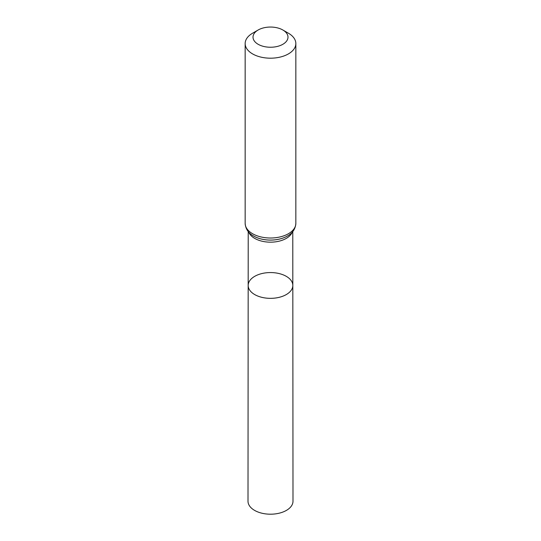 <?xml version="1.0" encoding="UTF-8"?>
<svg xmlns="http://www.w3.org/2000/svg" width="541" height="541" viewBox="0 0 541 541"><rect width="100%" height="100%" fill="white"/><g stroke="black" fill="none" stroke-linecap="round" stroke-linejoin="round"><path stroke-width="0.81" d="M292.83 285.452A22.33 12.889 180 0 1 270.5 298.348A22.33 12.889 180 0 1 248.17 285.452A22.33 12.889 0 0 0 254.71 294.568A22.33 12.889 0 0 0 279.048 297.361A22.33 12.889 0 0 0 292.83 285.452A22.33 12.889 0 0 0 270.5 272.563A22.33 12.889 0 0 0 248.17 285.452L248.008 501.209A22.492 12.984 0 0 0 254.595 510.393A22.492 12.984 0 0 0 279.109 513.213A22.492 12.984 0 0 0 292.992 501.209L292.782 231.548M288.421 33.217L282.862 30.005A17.488 10.096 180 0 1 282.862 44.288A17.488 10.096 180 0 1 258.138 44.288A17.488 10.096 180 0 1 258.138 30.005A17.488 10.096 180 0 1 282.862 30.005L288.421 33.217A25.346 14.634 180 0 1 295.846 43.557A25.346 14.634 180 0 1 270.5 58.191A25.346 14.634 180 0 1 245.154 43.557A25.346 14.634 180 0 1 252.579 33.217L258.138 30.005M248.799 232.231A22.282 12.862 0 0 0 254.743 238.405A22.282 12.862 0 0 0 276.62 241.678A22.282 12.862 0 0 0 292.201 232.231M253.648 236.052A23.838 13.762 0 0 0 253.857 236.174A23.79 13.735 0 0 0 253.891 236.194A23.79 13.735 0 0 0 287.109 236.194A23.79 13.735 0 0 0 287.122 236.187A23.838 13.762 0 0 1 253.857 236.174L253.628 236.045C248.407 233.178 245.587 228.951 245.154 223.379A25.346 14.634 0 0 0 252.579 233.726A25.346 14.634 0 0 0 280.197 236.897A25.346 14.634 0 0 0 295.846 223.379C295.427 229.005 292.525 233.272 287.143 236.174L287.109 236.194M248.218 231.548L248.17 285.452M245.154 43.557L245.154 223.379M295.846 43.557L295.846 223.379"/></g></svg>
